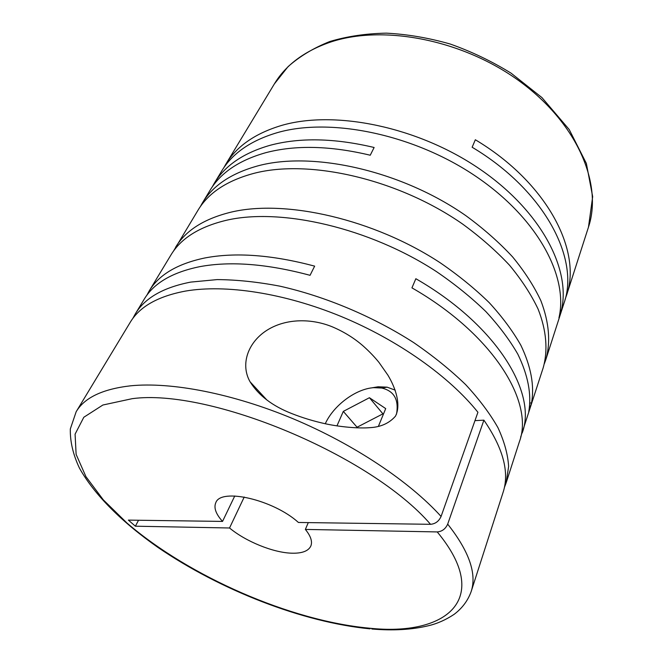 <?xml version="1.0" encoding="UTF-8"?>
<svg xmlns="http://www.w3.org/2000/svg" width="663" height="663" viewBox="0 0 663 663"><rect width="100%" height="100%" fill="white"/><g stroke="black" fill="none" stroke-linecap="round" stroke-linejoin="round"><path stroke-width="0.99" d="M308.287 522.61L305.361 529.422L437.224 531.925C442.039 531.527 445.528 528.933 447.691 524.126C469.222 551.409 477.029 573.943 471.111 591.711C467.796 600.753 462.144 608.286 454.147 614.328C445.843 619.839 437.323 623.626 428.588 625.69C412.088 629.717 393.176 630.82 371.852 629.005M202.339 203.044L209.931 190.488C220.506 172.819 239.128 160.222 265.78 152.689C295.582 144.874 330.406 145.719 370.244 155.225L374.131 147.484C334.483 138.095 299.792 137.365 270.065 145.305C243.462 152.946 224.848 165.642 214.215 183.394L221.599 171.187C232.323 153.294 250.929 140.432 277.432 132.608C330.804 117.227 414.209 134.39 476.084 176.499C538.099 218.566 568.639 276.968 558.942 317.867L561.42 310.176C571.183 269.103 540.925 210.677 479.308 168.75C417.831 126.774 334.84 109.859 281.584 125.44C255.147 133.371 236.542 146.324 225.768 164.291L274.333 83.969C285.604 65.206 304.093 51.324 329.793 42.333C382.882 24.1 463.802 39.755 520.961 82.245C578.277 124.669 602.65 184.886 588.471 227.136L566.359 295.814C582.47 251.667 547.588 182.897 475.338 139.752L472.139 147.236C544.829 190.554 580.026 259.316 563.956 303.273L545.831 359.578C550.804 342.141 549.163 322.525 540.892 300.753C534.055 286.176 524.624 271.557 512.598 256.896C499.173 242.426 483.642 228.718 465.998 215.765C401.919 170.88 313.508 150.932 258.189 165.783C231.437 173.118 212.815 185.532 202.339 203.044L200.251 206.765M544.389 363.597L545.831 359.578M565.058 299.519L566.359 295.814M214.215 183.394L212.185 187.007M225.768 164.291L223.779 167.805M520.637 437.19L543.221 367.692C548.044 350.545 546.561 330.597 538.091 309.066C531.171 294.505 521.657 279.894 509.532 265.233C495.999 250.755 480.36 237.023 462.592 224.036C398.082 179.018 309.207 158.78 253.78 173.391C226.961 180.609 208.348 192.925 197.93 210.337L173.366 251.31M504.361 487.578L506.126 482.921L508.62 466.479C507.883 454.437 504.336 441.525 497.988 427.743C489.982 413.604 479.2 399.234 465.641 384.606C450.575 370.062 433.287 356.081 413.778 342.655C373.269 316.582 325.143 296.328 279.836 286.159C257.542 281.916 236.641 279.728 217.141 279.595L190.72 282.098C163.222 287.452 144.749 298.052 135.302 313.922L144.144 299.295C153.741 283.184 172.247 272.319 199.671 266.683C230.409 260.957 267.197 263.833 310.052 275.311L314.652 266.128C272.029 254.807 235.382 252.097 204.701 257.998C177.336 263.791 158.813 274.805 149.134 291.049L170.872 255.098C180.9 238.299 199.48 226.68 226.613 220.224C281.294 207.569 369.714 227.931 436.503 271.631C454.951 284.245 471.426 297.579 485.921 311.627C499.073 325.856 509.714 340.044 517.844 354.208C528.096 375.374 531.734 394.493 528.759 411.582L531.552 402.905C534.577 385.717 531.022 366.515 520.878 345.307C512.83 331.119 502.289 316.914 489.244 302.684C474.865 288.654 458.514 275.344 440.191 262.772C373.866 219.204 285.902 199.157 231.337 212.077C204.254 218.674 185.665 230.426 175.562 247.332M506.126 482.921L519.402 441.699C534.395 402.018 493.032 334.309 411.938 287.858L415.85 278.725C496.388 324.978 537.337 392.803 522.262 432.798M149.134 291.049L146.83 295.292M291.828 413.588C302.303 417.74 313.491 421.138 325.384 423.773C340.459 427.047 359.164 428.596 369.838 427.668C380.728 427.105 389.272 423.267 395.479 416.157C401.33 404.645 395.438 387.656 387.888 375.134L378.996 362.437C374.587 356.976 369.415 351.581 363.49 346.268C354.548 338.37 344.221 331.923 332.511 326.917C311.908 318.389 286.259 318.116 267.098 330.157C247.945 342.216 240.105 364.343 250.084 381.805C258.603 395.463 272.518 406.063 291.828 413.588M477.924 412.27C449.456 376.625 398.032 339.978 341.039 316.433C284.004 292.971 225.536 284.195 185.516 291.074C157.968 296.253 139.512 306.704 130.163 322.425L76.17 411.723C84.474 397.676 102.608 389.04 130.57 385.816C171.245 381.739 232.456 393.408 293.22 418.809C353.959 444.285 409.651 481.67 441.077 516.452L477.924 412.27M135.302 313.922L132.716 318.621M325.268 423.748C333.481 405.483 355.749 388.849 373.7 387.664L381.697 388.021C394.104 390.946 399.043 399.665 396.515 414.184M370.658 388.037L378.159 386.778L387.134 387.167L395.198 390.151M305.361 529.422C310.781 536.077 312.613 541.613 310.831 546.039C308.378 551.102 301.988 553.489 291.654 553.191C273.181 552.669 245.749 541.497 229.539 527.988L244.224 497.026M561.42 310.176L560.21 310.317M234.752 495.982L222.536 521.416C215.865 514.007 213.619 507.775 215.79 502.728C220.663 487.645 273.338 499.67 298.425 522.469L430.536 524.309C435.376 523.886 438.889 521.267 441.077 516.452M222.536 521.416L128.373 520.107L135.385 526.198L229.539 527.988M138.534 520.248L135.385 526.198M474.965 420.64L483.899 420.16L447.691 524.126M378.349 426.45L385.709 408.599L369.424 397.717L343.31 411.391L336.953 425.895M383.413 414.176L382.924 413.853L357.059 427.229L356.777 427.884M357.059 427.229L343.31 411.391M382.924 413.853L369.424 397.717M471.111 591.711L503.084 492.377C509.656 472.437 503.258 448.362 483.899 420.16M531.552 402.905L529.936 403.005M437.224 531.925C493.421 599.567 446.025 636.53 369.026 628.151C290.411 620.8 189.577 576.752 127.031 523.082L103.337 499.885L85.941 476.664L76.121 454.379L75.085 434.157L83.811 417.259L102.881 405.018L132.186 398.678C209.649 388.07 371.139 455.332 430.536 524.309M76.17 411.723L70.328 428.936C70.029 441.5 73.063 454.561 79.444 468.103C94.602 495.286 122.754 522.742 157.902 547.389C220.34 590.087 302.452 622.284 370.029 628.847M266.833 399.955L250.084 381.805M381.697 388.021L387.134 387.167M274.333 83.969L288.049 66.665C299.61 56.405 313.491 48.034 329.693 41.554C347.047 36.341 365.935 33.54 386.347 33.15C407.331 34.236 428.621 37.866 450.218 44.031C471.584 51.598 491.871 61.311 511.065 73.162L541.936 97.585L569.244 129.583L586.365 163.438L592.672 196.679L588.471 227.136"/></g></svg>
